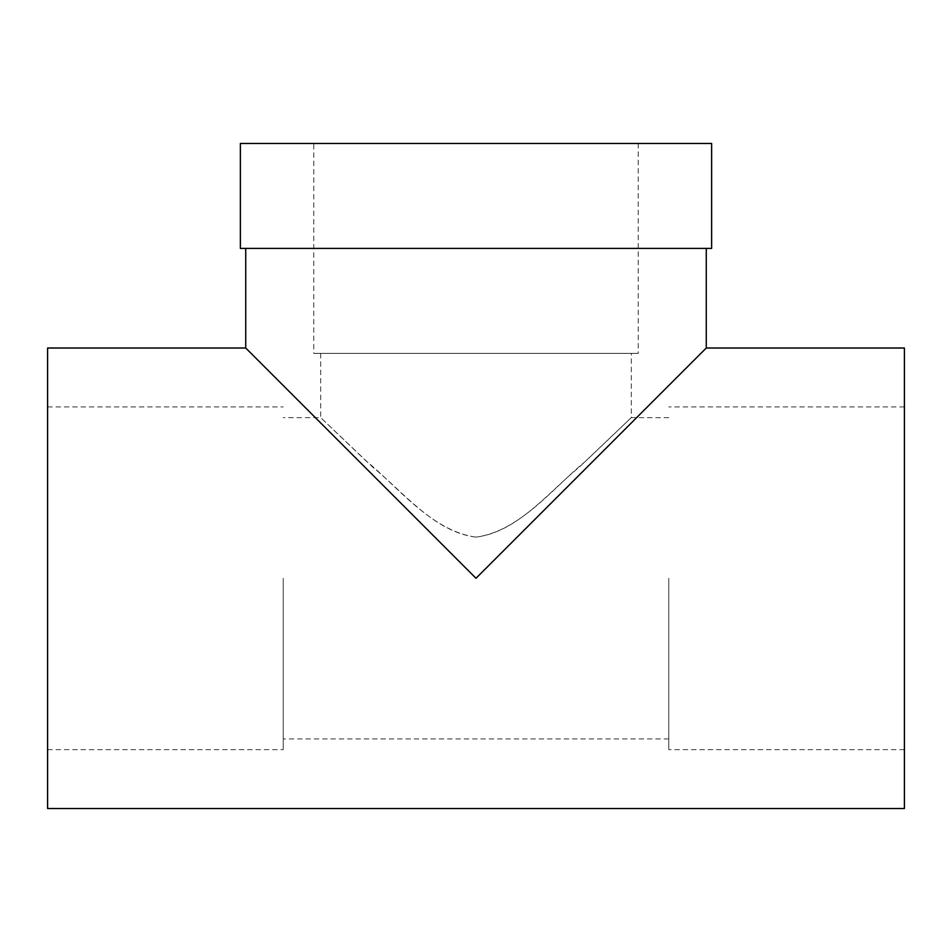 <?xml version="1.0" encoding="UTF-8"?>
<svg xmlns="http://www.w3.org/2000/svg" width="952" height="952" viewBox="0 0 952 952"><rect width="100%" height="100%" fill="white"/><g stroke="black" fill="none" stroke-linecap="round" stroke-linejoin="round"><path stroke-width="0.71" stroke-dasharray="4.76 3.57" d="M711.62 248.412L240.38 248.412M245.735 248.412L706.265 248.412L245.735 248.412M711.62 143.454L240.38 143.454M313.791 143.454L638.209 143.454L313.791 143.454L313.791 353.37L638.209 353.37L313.791 353.37M283.22 578.28L283.22 749.64L283.22 578.28M668.78 578.28L668.78 749.64L668.78 578.28M476 537.142C434.338 531.99 403.541 492.196 373.017 467.396L320.705 417.63L366.389 461.208C397.746 486.603 431.53 531.038 475.94 537.142C517.769 532.001 548.685 491.97 579.256 467.135L631.295 417.63L585.468 461.339C554.1 486.734 520.399 531.109 476 537.142M904.4 578.28L904.4 749.64L904.4 578.28M47.6 578.28L47.6 749.64L47.6 578.28M476 353.37L320.705 353.37L476 353.37M245.735 348.015L476 578.28L706.265 348.015M904.4 808.546L904.4 348.015M47.6 348.015L47.6 808.546M668.78 417.63L631.295 417.63L631.295 353.37M320.705 353.37L320.705 417.63L283.22 417.63M668.78 738.931L283.22 738.931M904.4 406.92L668.78 406.92M904.4 749.64L668.78 749.64M47.6 749.64L283.22 749.64M47.6 406.92L283.22 406.92M638.209 143.454L638.209 353.37"/><path stroke-width="1.43" d="M240.38 248.412L711.62 248.412L711.62 143.454L240.38 143.454L240.38 248.412M245.735 348.015L47.6 348.015L47.6 808.546L904.4 808.546L904.4 348.015L706.265 348.015L476 578.28L245.735 348.015L245.735 248.412M706.265 348.015L706.265 248.412"/></g></svg>
